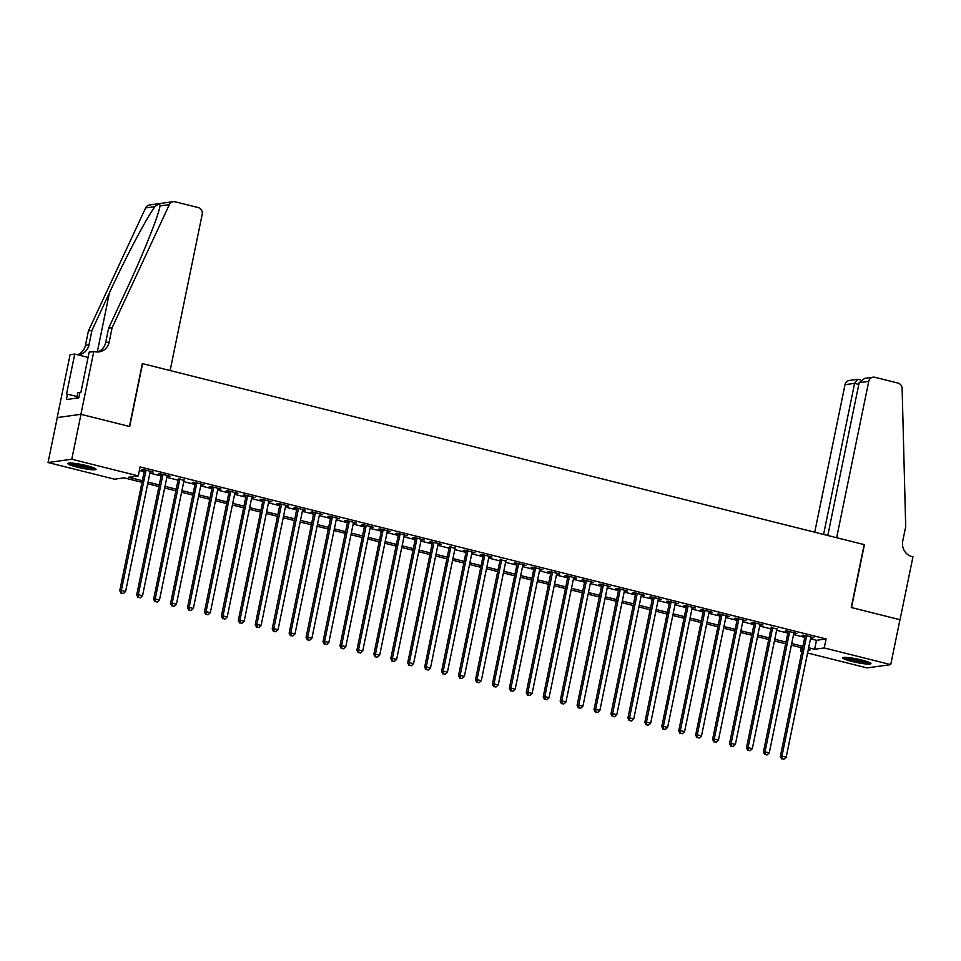 <?xml version="1.0" encoding="UTF-8"?>
<svg xmlns="http://www.w3.org/2000/svg" width="961" height="961" viewBox="0 0 961 961"><rect width="100%" height="100%" fill="white"/><g stroke="black" fill="none" stroke-linecap="round" stroke-linejoin="round"><path stroke-width="1.44" d="M86.934 465.701A14.415 1.79 11.6 0 1 96.052 469.292A14.415 1.79 11.6 0 1 76.928 467.094A14.415 1.79 11.6 0 1 67.811 463.502A14.415 1.79 11.6 0 1 86.934 465.701M861.861 660.051A14.415 1.79 11.6 0 1 870.978 663.643A14.415 1.79 11.6 0 1 851.854 661.432A14.415 1.79 11.6 0 1 842.737 657.841A14.415 1.79 11.6 0 1 861.861 660.051M93.818 351.414L80.904 414.299L129.435 426.468L142.348 363.582L170.121 370.55L202.206 214.243A5.55 5.189 82.1 0 0 198.23 207.576L175.106 201.786A5.55 5.189 82.1 0 0 169.34 204.645L112.137 327.665L109.182 342.044A12.937 12.121 -97.9 0 1 99.103 351.882A12.937 12.121 -97.9 0 1 94.743 351.642L89.169 352.062L80.904 392.304L79.883 392.448L78.778 397.83L66.405 399.548L67.51 394.154L66.477 394.298L74.742 354.056L70.093 354.705L57.179 417.579L80.988 414.311L129.687 426.528L142.6 363.642L864.167 544.611L851.266 607.496L899.952 619.713L890.739 664.628L867.014 667.907L807.576 653M801.858 651.57L800.537 651.234L801.967 651.041M801.258 647.678L800.537 651.234M141.988 482.338L124.149 477.857L114.527 479.191L48.05 462.517L71.775 459.226L138.252 475.899L128.642 477.233L142.336 480.668M57.276 417.603L48.05 462.517M150.144 471.875L153.231 472.019L143.069 469.473L141.471 469.701L144.438 470.446M167.094 476.127L170.169 476.272L160.006 473.725L158.409 473.941L161.376 474.686M184.031 480.368L178.314 478.938M200.969 484.62L204.056 484.764L193.894 482.218L192.284 482.446L195.251 483.191M217.907 488.873L220.994 489.017L210.831 486.47L209.222 486.686L212.189 487.431M234.844 493.113L237.932 493.269L227.769 490.711L226.159 490.939L229.126 491.684M251.782 497.366L254.869 497.51L244.707 494.963L243.097 495.191L246.064 495.924M268.72 501.606L271.807 501.762L261.644 499.215L260.035 499.432L263.002 500.176M285.657 505.858L288.744 506.015L278.582 503.456L276.972 503.684L279.939 504.429M302.595 510.111L305.682 510.255L295.52 507.708L293.91 507.937L296.877 508.669M319.532 514.351L322.62 514.507L312.457 511.961L310.847 512.177L313.815 512.922M336.47 518.604L339.557 518.748L329.395 516.201L327.797 516.429L330.752 517.174M353.408 522.856L356.495 523L346.332 520.454L344.735 520.67L347.69 521.415M370.345 527.096L373.433 527.253L363.27 524.706L361.672 524.922L364.627 525.667M387.283 531.349L390.37 531.493L380.208 528.946L378.61 529.175L381.565 529.919M404.221 535.601L407.308 535.745L397.145 533.199L395.548 533.415L398.503 534.16M421.158 539.842L424.245 539.998L414.083 537.439L412.485 537.667L415.452 538.412M438.096 544.094L441.183 544.238L431.021 541.692L429.423 541.92L432.39 542.653M455.034 548.335L449.328 546.905M471.983 552.587L475.058 552.743L464.896 550.185L463.298 550.413L466.265 551.158M488.921 556.839L491.996 556.984L481.833 554.437L480.236 554.653L483.203 555.398M505.858 561.08L500.14 559.65M522.796 565.332L525.883 565.476L515.721 562.93L514.111 563.158L517.078 563.903M539.734 569.585L542.821 569.729L532.658 567.182L531.049 567.398L534.016 568.143M556.671 573.825L559.758 573.981L549.596 571.435L547.986 571.651L550.953 572.396M573.609 578.078L576.696 578.222L566.534 575.675L564.924 575.903L567.891 576.648M590.547 582.318L593.634 582.474L583.471 579.927L581.861 580.144L584.829 580.888M607.484 586.57L610.571 586.727L600.409 584.168L598.799 584.396L601.766 585.141M624.422 590.823L627.509 590.967L617.346 588.42L615.737 588.649L618.704 589.381M641.359 595.063L644.447 595.219L634.284 592.673L632.674 592.889L635.641 593.634M658.297 599.316L661.384 599.472L651.222 596.913L649.624 597.141L652.579 597.886M675.235 603.568L678.322 603.712L668.159 601.166L666.562 601.382L669.517 602.127M692.172 607.808L695.259 607.965L685.097 605.418L683.499 605.634L686.454 606.379M709.11 612.061L712.197 612.205L702.035 609.658L700.437 609.887L703.392 610.631M726.048 616.313L729.135 616.457L718.972 613.911L717.374 614.127L720.342 614.872M742.985 620.554L746.072 620.71L735.91 618.151L734.312 618.379L737.279 619.124M759.923 624.806L763.01 624.95L752.847 622.404L751.25 622.632L754.217 623.377M776.86 629.047L771.154 627.617M793.81 633.299L796.885 633.455L786.723 630.897L785.125 631.125L788.092 631.87M810.483 638.801L816.478 640.302L826.1 638.969L140.102 466.926L138.252 475.899M139.369 470.482L144.174 471.683M149.892 473.124L161.112 475.935M166.83 477.365L178.049 480.188M183.767 481.617L194.999 484.428M200.705 485.87L211.937 488.681M217.642 490.11L228.874 492.933M234.58 494.362L245.812 497.173M251.53 498.615L262.749 501.426M268.467 502.855L279.687 505.678M285.405 507.108L296.625 509.919M302.343 511.348L313.562 514.171M319.28 515.601L330.5 518.411M336.218 519.853L347.438 522.664M353.155 524.093L364.375 526.916M370.093 528.346L381.313 531.157M387.031 532.598L398.25 535.409M403.968 536.839L415.188 539.662M420.906 541.091L432.126 543.902M437.844 545.343L449.063 548.154M454.781 549.584L466.001 552.395M471.719 553.836L482.939 556.647M488.656 558.077L499.888 560.9M505.594 562.329L516.826 565.14M522.532 566.582L533.763 569.392M539.469 570.822L550.701 573.645M556.407 575.074L567.639 577.885M573.357 579.327L584.576 582.138M590.294 583.567L601.514 586.39M607.232 587.82L618.452 590.631M624.169 592.072L635.389 594.883M641.107 596.313L652.327 599.123M658.045 600.565L669.264 603.376M674.982 604.805L686.202 607.628M691.92 609.058L703.14 611.869M708.858 613.31L720.077 616.121M725.795 617.551L737.015 620.374M742.733 621.803L753.953 624.614M759.67 626.055L770.89 628.866M776.608 630.296L787.828 633.119M793.546 634.548L804.765 637.359M810.748 637.551L813.823 637.696L803.66 635.149L802.063 635.377L805.03 636.11M80.988 414.311L71.775 459.226M826.1 638.969L824.25 647.954L890.739 664.628M808.645 647.774L814.64 649.276L824.25 647.954M148.054 482.11L159.274 484.921M164.992 486.35L176.211 489.173M181.929 490.603L193.149 493.413M198.867 494.843L210.087 497.666M215.805 499.095L227.024 501.906M232.742 503.348L243.962 506.159M249.68 507.588L260.899 510.411M266.617 511.841L277.837 514.652M283.555 516.093L294.775 518.904M300.493 520.333L311.712 523.156M317.43 524.586L328.65 527.397M334.368 528.838L345.6 531.649M351.306 533.079L362.537 535.902M368.243 537.331L379.475 540.142M385.181 541.572L396.412 544.394M402.118 545.824L413.35 548.635M419.068 550.076L430.288 552.887M436.006 554.317L447.225 557.14M452.943 558.569L464.163 561.38M469.881 562.822L481.101 565.633M486.819 567.062L498.038 569.885M503.756 571.314L514.976 574.125M520.694 575.567L531.913 578.378M537.631 579.807L548.851 582.618M554.569 584.06L565.789 586.871M571.507 588.3L582.726 591.123M588.444 592.553L599.664 595.364M605.382 596.805L616.602 599.616M622.32 601.045L633.539 603.868M639.257 605.298L650.477 608.109M656.195 609.55L667.427 612.361M673.132 613.791L684.364 616.614M690.07 618.043L701.302 620.854M707.008 622.296L718.239 625.106M723.957 626.536L735.177 629.347M740.895 630.788L752.115 633.599M757.833 635.029L769.052 637.852M774.77 639.281L785.99 642.092M791.708 643.534L802.928 646.345M808.153 650.177L810.147 649.9L808.297 649.444M802.591 648.002L791.359 645.191M785.654 643.762L774.422 640.939M768.704 639.509L757.484 636.699M751.766 635.257L740.547 632.446M734.829 631.017L723.609 628.206M717.891 626.764L706.671 623.953M700.953 622.524L689.734 619.701M684.016 618.271L672.796 615.46M667.078 614.019L655.858 611.208M650.141 609.779L638.921 606.956M633.203 605.526L621.983 602.715M616.265 601.274L605.046 598.463M599.328 597.033L588.108 594.21M582.39 592.781L571.17 589.97M565.452 588.528L554.233 585.717M548.515 584.288L537.295 581.477M531.577 580.036L520.345 577.225M514.64 575.795L503.408 572.972M497.702 571.543L486.47 568.732M480.764 567.29L469.533 564.479M463.815 563.05L452.595 560.227M446.877 558.797L435.657 555.987M429.939 554.545L418.72 551.734M413.002 550.305L401.782 547.482M396.064 546.052L384.844 543.241M379.127 541.8L367.907 538.989M362.189 537.559L350.969 534.748M345.251 533.307L334.032 530.496M328.314 529.067L317.094 526.244M311.376 524.814L300.156 522.003M294.438 520.562L283.219 517.751M277.501 516.321L266.281 513.498M260.563 512.069L249.343 509.258M243.626 507.816L232.406 505.005M226.688 503.576L215.456 500.753M209.75 499.324L198.519 496.513M192.813 495.083L181.581 492.26M175.875 490.831L164.643 488.02M158.937 486.578L147.706 483.767M816.478 640.302L814.64 649.276M812.345 637.323L812.225 637.924M761.532 624.578L761.412 625.179M727.657 616.085L727.537 616.686M710.72 611.833L710.599 612.433M676.844 603.34L676.724 603.94M626.031 590.595L625.899 591.195M575.207 577.849L575.086 578.45M541.331 569.356L541.211 569.957M490.518 556.611L490.398 557.212M439.706 543.866L439.585 544.467M388.893 531.121L388.773 531.721M355.017 522.628L354.897 523.228M304.205 509.883L304.072 510.483M253.38 497.137L253.26 497.738M219.504 488.644L219.384 489.245M202.567 484.392L202.447 484.993M168.692 475.899L168.571 476.5M805.15 635.521L780.356 756.307L781.954 756.091L806.627 635.894M782.266 758.806L783.96 759.226L782.266 758.806L781.954 756.091L786.194 757.148L810.868 636.951M780.356 756.307L781.629 758.89M783.96 759.226L786.194 757.148M868.72 662.153A12.481 1.55 11.6 0 1 859.122 661.264A12.481 1.55 11.6 0 1 845.392 657.36M848.707 657.612A11.556 1.429 -168.4 0 0 859.158 660.219A11.556 1.429 -168.4 0 0 865.585 661.072M844.178 657.384A14.319 1.778 -168.4 0 0 859.41 661.552A14.319 1.778 -168.4 0 0 869.825 662.646M93.794 467.803A12.481 1.55 11.6 0 1 84.196 466.914A12.481 1.55 11.6 0 1 70.465 463.022M73.781 463.262A11.556 1.429 -168.4 0 0 84.232 465.869A11.556 1.429 -168.4 0 0 90.658 466.722M69.252 463.034A14.319 1.778 -168.4 0 0 84.484 467.202A14.319 1.778 -168.4 0 0 94.911 468.295M79.835 392.653L77.877 392.46L76.724 398.118M859.146 382.73L864.708 378.346L873.044 377.192A5.55 5.189 82.1 0 1 874.918 377.289L898.042 383.091A5.55 5.189 82.1 0 1 902.127 388.424L905.694 526.688L902.739 541.067A12.937 12.121 82.1 0 0 912.013 556.611L912.95 556.851L900.037 619.725L851.518 607.556L864.419 544.671L836.647 537.716L868.732 381.409L859.146 382.73L827.781 535.493M823.577 534.436L854.593 383.367L845.007 384.688A5.55 5.189 -97.9 0 1 849.32 380.472L857.668 379.319L854.593 383.367L858.798 384.424M814.724 532.214L845.007 384.688M873.044 377.192A5.55 5.189 82.1 0 0 868.732 381.409M858.858 379.511L857.668 379.319M112.137 327.665L108.629 328.157L126.167 290.438C143.105 254.353 159.058 214.459 159.958 205.942C160.199 203.54 158.553 203.768 154.997 206.627C147.562 216.057 126.059 256.719 109.458 292.745L91.92 330.476L88.977 344.843A12.937 12.121 -97.9 0 1 78.898 354.681A12.937 12.121 -97.9 0 1 77.661 354.789M91.92 330.476L88.412 330.956L85.457 345.335A12.937 12.121 -97.9 0 1 77.361 354.717M109.458 292.745L97.301 351.99A12.937 12.121 -97.9 0 0 105.674 342.524L108.629 328.157M159.778 206.879L159.958 205.942L169.34 204.645M154.997 206.627L145.616 207.936L88.412 330.956M80.904 414.299L57.179 417.579M88.076 357.396L74.742 354.056M145.616 207.936A5.55 5.189 -97.9 0 1 149.52 204.969L173.244 201.678M77.036 396.545L67.51 394.154M788.212 631.269L763.418 752.055L765.016 751.838L789.69 631.641M765.328 754.553L767.022 754.986L765.328 754.553L765.016 751.838L769.256 752.895L793.93 632.71M763.418 752.055L764.692 754.649M767.022 754.986L769.256 752.895M771.275 627.028L746.481 747.814L748.078 747.586L772.752 627.401M748.391 750.313L750.085 750.733L748.391 750.313L748.078 747.586L752.319 748.655L776.993 628.458M746.481 747.814L747.754 750.397M750.085 750.733L752.319 748.655M754.337 622.776L729.543 743.562L731.141 743.346L755.814 623.148M731.453 746.06L733.147 746.493L731.453 746.06L731.141 743.346L735.381 744.403L760.055 624.206M729.543 743.562L730.816 746.156M733.147 746.493L735.381 744.403M737.399 618.524L712.606 739.321L714.203 739.093L738.877 618.896M714.516 741.82L716.209 742.24L714.516 741.82L714.203 739.093L718.444 740.15L743.117 619.965M712.606 739.321L713.879 741.904M716.209 742.24L718.444 740.15M720.462 614.283L695.668 735.069L697.266 734.841L721.939 614.656M697.578 737.567L699.272 737.988L697.578 737.567L697.266 734.841L701.506 735.91L726.168 615.713M695.668 735.069L696.941 737.652M699.272 737.988L701.506 735.91M703.524 610.031L678.73 730.816L680.328 730.6L705.002 610.403M680.64 733.315L682.334 733.748L680.64 733.315L680.328 730.6L684.568 731.657L709.23 611.472M678.73 730.816L679.992 733.411M682.334 733.748L684.568 731.657M686.586 605.79L661.793 726.576L663.39 726.348L688.064 606.151M663.703 729.075L665.396 729.495L663.703 729.075L663.39 726.348L667.619 727.417L692.292 607.22M661.793 726.576L663.054 729.159M665.396 729.495L667.619 727.417M669.637 601.538L644.843 722.324L646.453 722.095L671.126 601.91M646.765 724.822L648.459 725.243L646.765 724.822L646.453 722.095L650.681 723.165L675.355 602.967M644.843 722.324L646.116 724.906M648.459 725.243L650.681 723.165M652.699 597.286L627.905 718.071L629.515 717.855L654.189 597.658M629.827 720.57L631.521 721.002L629.827 720.57L629.515 717.855L633.743 718.912L658.417 598.727M627.905 718.071L629.179 720.666M631.521 721.002L633.743 718.912M635.762 593.045L610.968 713.831L612.577 713.603L637.251 593.418M612.89 716.329L614.584 716.75L612.89 716.329L612.577 713.603L616.806 714.672L641.48 594.475M610.968 713.831L612.241 716.413M614.584 716.75L616.806 714.672M618.824 588.793L594.03 709.578L595.64 709.362L620.313 589.165M595.952 712.077L597.646 712.497L595.952 712.077L595.64 709.362L599.868 710.419L624.542 590.222M594.03 709.578L595.303 712.161M597.646 712.497L599.868 710.419M601.886 584.54L577.093 705.326L578.702 705.11L603.376 584.913M579.015 707.825L580.708 708.257L579.015 707.825L578.702 705.11L582.931 706.167L607.604 585.982M577.093 705.326L578.366 707.921M580.708 708.257L582.931 706.167M584.949 580.3L560.155 701.086L561.765 700.857L586.438 580.672M562.065 703.584L563.759 704.005L562.065 703.584L561.765 700.857L565.993 701.926L590.667 581.729M560.155 701.086L561.428 703.668M563.759 704.005L565.993 701.926M568.011 576.047L543.217 696.833L544.827 696.617L569.489 576.42M545.127 699.332L546.821 699.764L545.127 699.332L544.827 696.617L549.055 697.674L573.729 577.477M543.217 696.833L544.491 699.428M546.821 699.764L549.055 697.674M551.073 571.795L526.28 692.593L527.889 692.364L552.551 572.167M528.19 695.091L529.883 695.512L528.19 695.091L527.889 692.364L532.118 693.422L556.791 573.236M526.28 692.593L527.553 695.175M529.883 695.512L532.118 693.422M534.136 567.555L509.342 688.34L510.94 688.112L535.613 567.927M511.252 690.839L512.946 691.259L511.252 690.839L510.94 688.112L515.18 689.181L539.854 568.984M509.342 688.34L510.615 690.923M512.946 691.259L515.18 689.181M517.198 563.302L492.404 684.088L494.002 683.872L518.676 563.675M494.314 686.586L496.008 687.019L494.314 686.586L494.002 683.872L498.242 684.929L522.916 564.744M492.404 684.088L493.678 686.683M496.008 687.019L498.242 684.929M500.261 559.062L475.467 679.847L477.064 679.619L501.738 559.434M477.377 682.346L479.071 682.766L477.377 682.346L477.064 679.619L481.305 680.688L505.979 560.491M475.467 679.847L476.74 682.43M479.071 682.766L481.305 680.688M483.323 554.809L458.529 675.595L460.127 675.379L484.8 555.182M460.439 678.094L462.133 678.514L460.439 678.094L460.127 675.379L464.367 676.436L489.041 556.239M458.529 675.595L459.802 678.178M462.133 678.514L464.367 676.436M466.385 550.557L441.592 671.343L443.189 671.126L467.863 550.929M443.501 673.841L445.195 674.274L443.501 673.841L443.189 671.126L447.43 672.183L472.103 551.998M441.592 671.343L442.865 673.937M445.195 674.274L447.43 672.183M449.448 546.316L424.654 667.102L426.252 666.874L450.925 546.689M426.564 669.601L428.258 670.021L426.564 669.601L426.252 666.874L430.492 667.943L455.166 547.746M424.654 667.102L425.927 669.685M428.258 670.021L430.492 667.943M432.51 542.064L407.716 662.85L409.314 662.634L433.988 542.436M409.626 665.348L411.32 665.769L409.626 665.348L409.314 662.634L413.554 663.691L438.228 543.494M407.716 662.85L408.99 665.432M411.32 665.769L413.554 663.691M415.572 537.812L390.779 658.597L392.376 658.381L417.05 538.184M392.689 661.096L394.382 661.528L392.689 661.096L392.376 658.381L396.617 659.438L421.278 539.253M390.779 658.597L392.052 661.192M394.382 661.528L396.617 659.438M398.635 533.571L373.841 654.357L375.439 654.129L400.112 533.944M375.751 656.856L377.445 657.276L375.751 656.856L375.439 654.129L379.679 655.198L404.341 535.001M373.841 654.357L375.102 656.94M377.445 657.276L379.679 655.198M381.697 529.319L356.903 650.104L358.501 649.888L383.175 529.691M358.813 652.603L360.507 653.036L358.813 652.603L358.501 649.888L362.741 650.945L387.403 530.748M356.903 650.104L358.165 652.699M360.507 653.036L362.741 650.945M364.76 525.078L339.966 645.864L341.563 645.636L366.237 525.439M341.876 648.363L343.57 648.783L341.876 648.363L341.563 645.636L345.792 646.693L370.465 526.508M339.966 645.864L341.227 648.447M343.57 648.783L345.792 646.693M347.81 520.826L323.016 641.612L324.626 641.383L349.299 521.198M324.938 644.11L326.632 644.531L324.938 644.11L324.626 641.383L328.854 642.453L353.528 522.255M323.016 641.612L324.289 644.194M326.632 644.531L328.854 642.453M330.872 516.574L306.079 637.359L307.688 637.143L332.362 516.946M308 639.858L309.694 640.29L308 639.858L307.688 637.143L311.917 638.2L336.59 518.015M306.079 637.359L307.352 639.954M309.694 640.29L311.917 638.2M313.935 512.333L289.141 633.119L290.751 632.891L315.424 512.706M291.063 635.617L292.757 636.038L291.063 635.617L290.751 632.891L294.979 633.96L319.653 513.763M289.141 633.119L290.414 635.702M292.757 636.038L294.979 633.96M296.997 508.081L272.203 628.866L273.813 628.65L298.487 508.453M274.125 631.365L275.819 631.785L274.125 631.365L273.813 628.65L278.041 629.707L302.715 509.51M272.203 628.866L273.477 631.449M275.819 631.785L278.041 629.707M280.059 503.828L255.266 624.614L256.875 624.398L281.549 504.201M257.176 627.113L258.881 627.545L257.176 627.113L256.875 624.398L261.104 625.455L285.777 505.27M255.266 624.614L256.539 627.209M258.881 627.545L261.104 625.455M263.122 499.588L238.328 620.374L239.938 620.145L264.599 499.96M240.238 622.872L241.932 623.293L240.238 622.872L239.938 620.145L244.166 621.214L268.84 501.017M238.328 620.374L239.601 622.956M241.932 623.293L244.166 621.214M246.184 495.335L221.39 616.121L223 615.905L247.662 495.708M223.3 618.62L224.994 619.04L223.3 618.62L223 615.905L227.228 616.962L251.902 496.765M221.39 616.121L222.664 618.716M224.994 619.04L227.228 616.962M229.247 491.083L204.453 611.869L206.062 611.652L230.724 491.455M206.363 614.367L208.056 614.8L206.363 614.367L206.062 611.652L210.291 612.71L234.964 492.525M204.453 611.869L205.726 614.463M208.056 614.8L210.291 612.71M212.309 486.843L187.515 607.628L189.113 607.4L213.786 487.215M189.425 610.127L191.119 610.547L189.425 610.127L189.113 607.4L193.353 608.469L218.027 488.272M187.515 607.628L188.788 610.211M191.119 610.547L193.353 608.469M195.371 482.59L170.577 603.376L172.175 603.16L196.849 482.963M172.487 605.874L174.181 606.307L172.487 605.874L172.175 603.16L176.416 604.217L201.089 484.032M170.577 603.376L171.851 605.971M174.181 606.307L176.416 604.217M178.434 478.35L153.64 599.135L155.238 598.907L179.911 478.71M155.55 601.634L157.244 602.054L155.55 601.634L155.238 598.907L159.478 599.976L184.152 479.779M153.64 599.135L154.913 601.718M157.244 602.054L159.478 599.976M161.496 474.097L136.702 594.883L138.3 594.655L162.974 474.47M138.612 597.382L140.306 597.802L138.612 597.382L138.3 594.655L142.54 595.724L167.214 475.527M136.702 594.883L137.976 597.466M140.306 597.802L142.54 595.724M144.558 469.845L119.765 590.631L121.362 590.414L146.036 470.217M121.675 593.129L123.368 593.562L121.675 593.129L121.362 590.414L125.603 591.471L150.276 471.286M119.765 590.631L121.038 593.225M123.368 593.562L125.603 591.471M88.977 344.843L85.457 345.335M105.674 342.524L109.182 342.044M860.864 379.967L858.437 379.355"/></g></svg>
